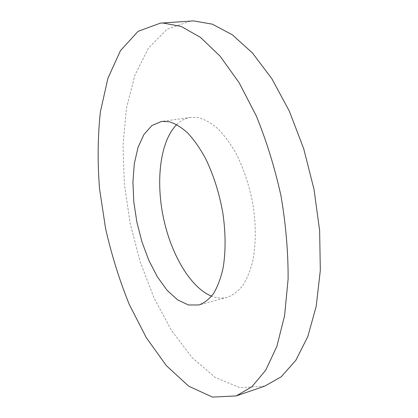 <?xml version="1.0" encoding="UTF-8"?>
<svg xmlns="http://www.w3.org/2000/svg" width="418" height="418" viewBox="0 0 418 418"><rect width="100%" height="100%" fill="white"/><g stroke="black" fill="none" stroke-linecap="round" stroke-linejoin="round"><path stroke-width="0.31" stroke-dasharray="2.09 1.57" d="M264.918 386.054L240.11 387.742L215.39 377.538L192.212 357.745L171.558 330.586L154.07 298.044L140.166 261.82L130.176 223.39L124.36 184.108L123.007 145.333L126.393 108.544L134.795 75.475L148.4 48.201L167.169 29.15L190.665 21.015M176.699 124.585C180.806 120.577 185.451 118.189 190.634 117.427L198.346 117.657C204.684 119.365 211.111 122.955 217.616 128.43C224.048 134.967 230.104 143.139 235.778 152.946C243.997 169.013 249.854 186.982 253.355 206.863C256.082 226.728 255.9 244.723 252.806 260.848C250.283 270.718 246.892 279.005 242.644 285.708C237.999 291.393 232.863 295.26 227.225 297.313C222.157 298.635 216.947 298.253 211.602 296.169M190.634 117.427L161.677 121.413M227.225 297.313L199.015 304.952"/><path stroke-width="0.63" d="M163.041 23.032L181.166 26.433L200.447 37.369L220.077 56.153L239.049 82.592L256.244 115.833C266.506 140.923 274.767 167.67 281.027 196.068C285.886 224.696 288.248 252.378 288.112 279.13L284.574 315.705L276.841 346.475L265.639 370.338L251.819 386.802L236.254 395.914L212.511 397.1L188.748 386.222L166.374 365.666L146.342 337.734L129.272 304.435C119.449 280.212 111.549 254.865 105.561 228.395L99.505 188.492C97.441 161.876 97.734 136.315 100.388 111.82L107.912 78.276L120.478 50.615L138.102 31.319L160.423 23.131L163.041 23.032M160.423 23.131L193.403 20.9L212.302 24.15L232.277 34.757L252.477 53.018L271.872 78.741L289.308 111.094L303.677 148.62L314.002 189.281L319.639 230.699L320.319 270.446L316.201 306.331L307.789 336.647L295.845 360.29L281.257 376.754L264.918 386.054L236.254 395.914M169.05 121.716C175.132 123.514 181.323 127.234 187.619 132.877C193.863 139.602 199.767 147.998 205.332 158.061C213.42 174.536 219.272 192.933 222.888 213.248C225.757 233.547 225.809 251.882 223.045 268.262C220.751 278.273 217.611 286.659 213.624 293.415C209.251 299.116 204.381 302.966 199.015 304.952L188.419 304.988L177.556 299.858L167.017 290.186L157.309 276.737L148.834 260.33L141.932 241.813L136.848 222.031L133.797 201.837L132.919 182.091L134.309 163.684L137.997 147.507L143.917 134.491L151.912 125.52L161.677 121.413L169.05 121.716M211.602 296.169C190.169 287.537 170.722 253.674 163.192 216.676C155.668 179.672 160.34 140.903 176.699 124.585"/></g></svg>
